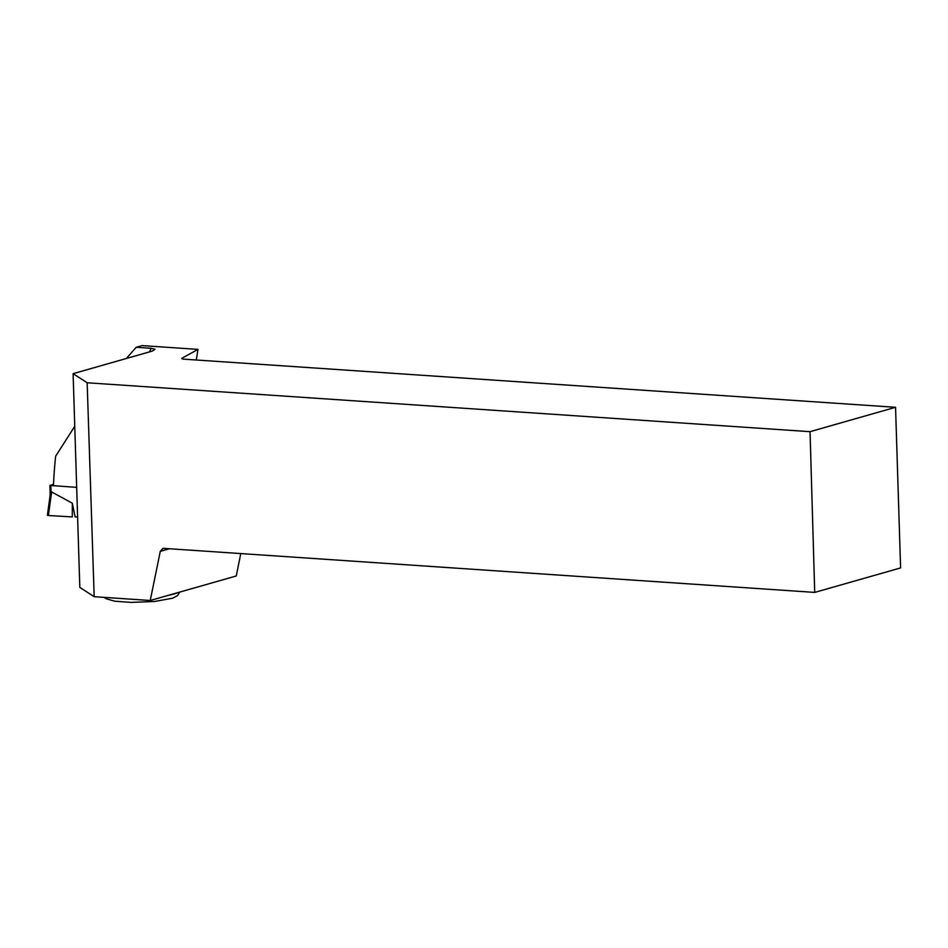 <?xml version="1.0" encoding="UTF-8"?>
<svg xmlns="http://www.w3.org/2000/svg" width="948" height="948" viewBox="0 0 948 948"><rect width="100%" height="100%" fill="white"/><g stroke="black" fill="none" stroke-linecap="round" stroke-linejoin="round"><path stroke-width="1.42" d="M53.526 484.357L49.936 485.412L50.185 494.88M76.67 487.379L49.936 485.412M50.244 495.2L51.619 491.941L72.321 503.198L75.117 516.861L77.606 517.027M72.285 516.921L48.395 515.511L72.285 516.921L72.321 503.198M47.696 515.12L48.395 515.511L51.619 491.941M53.467 485.814A226.868 119.211 -86.1 0 1 55.648 456.213L74.75 426.268M196.307 359.991L197.978 349.385L142.129 345.605L136.216 347.288L126.285 358.51M149.523 351.886A226.868 119.211 -86.1 0 1 151.123 348.295L136.216 347.288M895.552 407.296L900.6 567.923L814.723 592.405L810.042 431.672L895.552 407.296L182.715 359.079L181.661 358.391L197.978 349.385M814.723 592.405L162.973 548.311L160.283 551.357L150.246 600.487L236.253 575.981L240.78 553.573M151.123 348.295L155.034 349.279L152.237 351.116L73.103 373.666L87.157 382.767L94.184 596.695L79.822 587.404L73.103 373.666M810.042 431.672L87.157 382.767M150.246 600.487L94.184 596.695M160.283 551.357L169.431 548.75M50.86 485.637L51.038 492.545M168.708 595.237A38.797 6.126 -1.8 0 0 177.596 592.701M50.232 494.583L47.4 515.274M179.634 592.121L177.549 595.581L172.714 598.188L154.477 601.494L130.99 602.395L114.672 601.186L105.963 598.686L104.209 597.382"/></g></svg>

